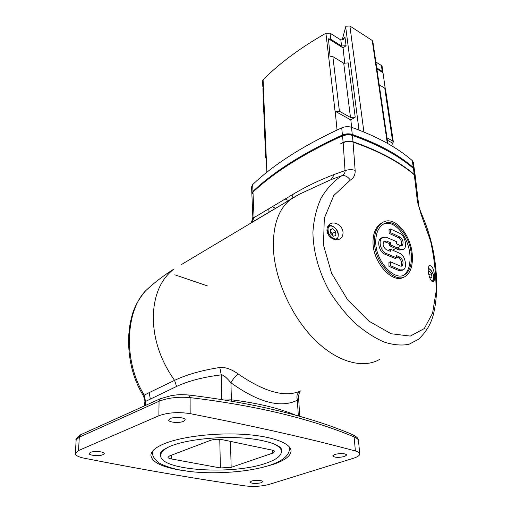 <?xml version="1.0" encoding="UTF-8"?>
<svg xmlns="http://www.w3.org/2000/svg" width="512" height="512" viewBox="0 0 512 512"><rect width="100%" height="100%" fill="white"/><g stroke="black" fill="none" stroke-linecap="round" stroke-linejoin="round"><path stroke-width="0.77" d="M272.538 453.203L231.162 467.354L220.39 467.962L171.238 458.912C168.954 458.419 167.885 457.843 168.019 457.203L169.632 455.891L210.438 440.371C214.08 439.187 218.054 438.963 222.349 439.699L272.064 450.106C273.856 450.547 274.72 451.034 274.656 451.571L272.538 453.203L272.32 450.163M271.968 443.091C278.195 445.632 281.35 448.467 281.446 451.59C281.216 455.936 276.013 459.827 265.837 463.27C232.749 475.245 159.642 470.63 160.685 455.469C160.71 452.333 163.802 449.293 169.978 446.355M170.771 446.029C163.974 449.133 160.634 451.366 160.755 452.717L160.685 455.469M281.44 451.469L281.286 448.87C280.922 448.006 280.269 446.854 274.477 444.038C264.339 440.442 252.403 438.349 238.675 437.766C214.163 436.544 185.888 440.115 171.373 445.798M182.029 470.419C162.042 467.238 151.667 462.163 150.899 455.174C151.142 451.078 155.802 447.181 164.883 443.475C182.24 436.499 215.462 432.563 243.603 434.355C271.795 436.115 290.675 443.098 291.046 450.675C290.982 455.878 284.845 460.525 272.634 464.602L260.966 467.757M190.157 413.638C178.304 411.814 167.872 412.518 158.867 415.763L78.541 450.541L75.366 453.446C75.469 455.418 78.368 456.998 84.07 458.182C142.413 469.613 196.128 478.854 245.203 485.894C253.798 486.874 261.843 486.362 269.338 484.352L353.459 458.24C357.645 456.909 359.738 455.456 359.738 453.882C359.603 452.71 358.15 451.744 355.386 450.982C312.064 439.219 256.986 426.771 190.157 413.638L190.106 397.606C256.058 405.542 310.726 418.65 354.106 436.934C356.883 438.035 358.355 439.322 358.515 440.794L359.738 453.882M183.437 421.376L185.139 419.802C185.498 417.485 174.618 416.525 170.349 418.522L168.704 420.038C168.275 422.381 179.11 423.354 183.437 421.376M344.576 456.518L346.784 454.957C344.902 453.286 340.928 453.101 334.861 454.4L332.704 455.917C334.522 457.606 338.477 457.805 344.576 456.518M261.242 482.752L262.899 481.6C261.018 480.09 257.248 479.904 251.59 481.037L249.971 482.163C251.808 483.68 255.565 483.878 261.242 482.752M103.014 454.682L104.243 453.581C104.672 451.616 93.971 450.72 90.342 452.435L89.165 453.491C88.678 455.482 99.341 456.384 103.014 454.682M158.867 415.763L159.059 401.267C167.974 397.811 178.323 396.589 190.106 397.606L188.672 394.995C254.662 403.066 309.427 416.32 352.966 434.771L354.106 436.934L355.386 450.982M75.366 453.446L76.141 439.962L79.29 437.171L159.059 401.267L160.32 398.714L171.43 395.584C177.005 395.021 177.12 394.246 188.672 394.995L188.326 394.957M231.507 401.05L231.379 399.814C257.664 403.021 279.315 408.237 296.346 415.469M225.517 400.058L231.379 399.814L230.938 382.81C226.394 377.35 223.162 374.701 221.242 374.861C203.29 377.062 188.403 380.928 176.576 386.458L145.491 401.453L145.325 405.498M151.008 285.92L145.798 290.598C125.683 310.701 122.899 361.133 144.262 395.149L145.491 401.453L144.794 402.304C145.19 401.024 144.518 398.464 142.771 394.611M149.184 392.634L144.262 395.149L142.675 394.458C129.146 372.794 125.306 341.165 131.462 317.76C133.581 308.326 138.362 299.27 145.798 290.598C154.336 282.618 163.77 275.398 174.099 268.934C161.082 278.778 154.138 294.47 153.267 316.006C153.235 338.707 160.333 360.16 174.554 380.352L149.184 392.634L150.317 399.002M300.557 390.957C299.846 390.931 299.168 392.819 298.522 396.627L297.357 400.192C296.186 395.795 297.299 392.698 300.685 390.893C285.485 397.818 264.621 392.154 238.099 373.907C231.347 369.152 225.248 367.014 219.795 367.488C201.715 370.33 186.637 374.618 174.554 380.352L176.576 386.458M219.795 367.488L221.242 374.861L221.754 399.456M421.587 214.035C419.36 208.422 418.342 204.954 418.522 203.642L417.504 202.003L421.414 215.277L421.587 214.035C430.803 235.04 435.802 257.101 436.589 280.224C436.986 292.928 435.885 304.467 433.286 314.835C430.938 324.045 425.997 332.205 418.464 339.322L408.928 344.314C401.472 345.747 393.107 344.96 383.84 341.958C374.208 337.664 364.474 331.296 354.63 322.848C345.03 313.344 336.461 302.496 328.915 290.304C318.605 271.072 313.267 251.731 312.915 232.275C313.715 219.821 316.442 208.422 321.088 198.086C326.739 188.64 333.645 181.184 341.792 175.725C344.205 174.355 345.286 172.646 345.037 170.605L343.162 142.694L340.538 143.859L343.136 142.419C346.509 141.005 349.805 140.774 353.018 141.728L352.384 135.424C378.266 144.621 398.618 155.622 413.434 168.448L414.445 170.157L415.302 176.39M248.845 224.307L299.494 194.144L331.155 179.571L341.792 175.725C344.941 175.11 347.795 176.563 350.362 180.09C353.773 177.978 355.373 174.733 355.142 170.368L353.056 142.106C379.04 151.213 399.462 162.125 414.317 174.848L415.328 176.576L418.522 203.642M251.603 222.49L299.494 194.144L291.757 198.547L293.267 194.163C305.562 186.752 319.264 180.173 334.374 174.406L345.037 170.605C348.493 169.446 351.859 169.363 355.142 170.368M353.018 141.728C378.989 150.758 399.405 161.683 414.266 174.496L413.389 168.154C406.016 161.613 397.203 155.424 386.957 149.594C376.736 144.218 365.203 139.392 352.352 135.117L352.384 135.424C349.178 134.451 345.894 134.643 342.534 136.013L343.136 142.419M251.891 194.362L252.979 192.109C274.099 172.262 303.942 153.491 342.515 135.808C345.869 134.406 349.152 134.176 352.352 135.117M251.885 194.33L252.845 217.229L254.067 217.594L293.267 194.163M343.162 142.694C346.541 141.331 349.837 141.139 353.056 142.106M421.414 215.277L430.65 241.235C434.522 259.277 436.307 276.275 435.994 292.23L432.595 313.101L424.282 328.576L410.266 336.096L391.098 333.734L368.973 321.184L347.648 299.866L331.552 273.203L323.494 245.082L324.307 218.266L333.786 195.514L350.362 180.09M414.317 174.848L417.504 202.003M382.394 222.675L380.531 223.712C375.706 227.181 373.197 233.158 373.005 241.638C372.474 262.579 393.133 284.397 403.725 277.107M428.211 270.534C428.179 267.955 428.608 266.317 429.491 265.606C432.198 265.594 433.926 269.267 434.669 276.621C434.72 279.213 434.323 280.858 433.491 281.555C430.848 281.542 429.088 277.869 428.211 270.534M326.976 229.715C327.059 227.322 328.019 225.459 329.862 224.128C335.142 220.371 343.443 226.662 343.002 233.126C342.944 235.578 341.99 237.459 340.147 238.771C335.059 242.374 326.445 236.077 326.976 229.715M374.394 240.934C374.579 232.442 377.082 226.464 381.894 222.995C394.355 213.638 412.634 236.365 412.39 257.843C412.467 266.784 410.195 272.902 405.568 276.192C395.136 284.25 373.875 262.246 374.394 240.934M411.411 257.28C411.642 237.107 394.4 215.808 382.771 224.544C378.259 227.795 375.917 233.414 375.75 241.395C375.277 261.421 395.142 282.086 404.986 274.49C409.338 271.398 411.475 265.658 411.411 257.28M383.194 224.275C394.931 218.394 410.195 239.034 410.029 257.939C410.086 266.31 407.936 272.045 403.584 275.142L403.213 275.366M401.587 266.176L400.256 266.042L390.362 261.76L388.966 262.432L388.934 266.317L398.842 270.554L402.714 270.144M396.544 256.909L398.835 257.978C401.568 260.307 402.291 263.059 401.018 266.246M381.779 237.779L381.018 238.17C376.384 240.787 379.392 252.461 384.96 254.221L395.155 258.458L396.544 257.786L386.355 253.536C380.787 251.77 377.766 240.083 382.394 237.466L386.234 237.203L396.352 241.587L396.39 243.725L400.422 245.645L402.138 245.626C403.834 242.797 403.194 239.974 400.211 237.165L390.483 232.627L389.114 233.331L398.842 237.85C401.517 240.134 402.304 242.803 401.203 245.869M390.362 261.76L390.336 265.645L400.243 269.894L403.405 269.818C407.501 267.661 405.171 255.526 400.186 253.517L390.349 249.126L390.362 251.309L386.349 249.69C382.95 247.046 382.253 244.186 384.262 241.114L386.285 240.979L390.675 242.797L390.707 244.954L400.486 249.389L403.667 249.363C407.514 247.264 404.966 235.597 400.102 233.485L390.387 228.922L389.018 229.626L389.114 233.331M383.827 241.491L389.299 243.488L389.325 245.645L399.11 250.067L403.027 249.67M390.349 249.126L388.966 249.818L388.973 250.739M390.387 228.922L390.483 232.627M401.958 265.997C403.814 263.046 403.238 260.147 400.224 257.306L396.538 255.603L396.544 257.786M390.336 265.645L388.934 266.317M390.707 244.954L389.325 245.645M390.675 242.797L389.299 243.488M429.536 277.35L430.08 277.958L431.955 277.126L431.45 273.638L429.075 270.97L428.243 271.322M428.25 271.347L429.075 270.97M428.787 274.848L431.45 273.638M330.682 233.21L333.459 236.23L335.885 235.469L335.539 231.706L332.781 228.698L330.349 229.434L330.682 233.21M330.4 229.99L332.781 228.698M332.32 234.989L332.186 233.51L335.539 231.706M332.186 233.51L330.554 231.731M413.389 168.154L414.419 170.029M363.917 132.019L349.888 26.003L372.224 40.493L387.296 143.27M372.224 40.493L372.838 41.485L387.846 143.584M251.859 193.619L251.578 186.874L252.659 184.608C273.677 164.467 303.36 145.562 341.709 127.872C345.05 126.496 348.314 126.304 351.507 127.29C377.274 136.57 397.542 147.686 412.314 160.64L413.325 162.368L414.304 169.21L413.293 167.494C398.483 154.656 378.144 143.635 352.275 134.438C349.069 133.459 345.792 133.658 342.432 135.021C303.891 152.602 274.067 171.379 252.954 191.366L251.904 193.984M285.133 199.027L287.565 200.147M414.33 169.549L414.304 169.21M275.469 208.23L272.262 206.669M342.157 40.115L345.869 26.214L349.888 26.003M337.043 130.016L335.206 111.245L339.411 111.245L350.477 117.421L355.194 117.12L350.822 119.917L351.622 127.328M355.194 117.12L348.269 62.925L343.725 63.219L332.864 56.614L330.022 56.198L328.486 38.79L330.784 39.277L341.581 46.01L346.074 45.722L343.066 47.866L344.762 63.61M266.861 172.301L263.098 79.789C279.379 63.328 300.314 47.814 325.907 33.242L336.006 119.398M350.822 119.917L335.206 111.245M325.907 33.242L330.054 33.184L330.784 39.277M343.066 47.866L328.486 38.79M342.643 38.97L344.992 37.267L343.258 39.52L340.826 39.962L330.054 33.184M262.842 86.957L262.605 80.902L263.098 79.789M266.15 158.573L265.632 157.651L266.054 156.71L266.458 164.538M262.906 88.621L265.632 157.651M376.73 67.923L382.253 71.373L381.376 65.472L382.118 66.502L385.242 88.589M381.376 65.472L375.859 61.997M386.995 137.792L392.563 140.896L393.325 141.85L385.491 89.158L384.742 88.147L379.206 84.781M393.325 141.85L392.678 143.168L393.152 146.714M382.253 71.373L382.995 72.397M376.87 68.915L383.002 72.73M387.354 140.211L392.678 143.168M414.266 174.496L415.283 176.237M251.808 222.342L254.067 217.594L252.979 192.109M298.336 416.032L297.357 400.192C280.896 408.448 258.752 402.656 230.938 382.81C233.011 379.014 235.398 376.051 238.099 373.907M207.443 285.914L174.842 274.797M268.986 212.064L268.813 208.717M263.93 114.63L263.347 103.334M392.659 250.106L399.437 246.765M171.238 458.912L171.354 455.232M220.39 467.962L219.77 439.354M231.162 467.354L230.464 441.395M152.723 454.778L151.526 452.826M290.336 448.314L289.235 450.317M160.832 398.483L80.614 434.778L79.29 437.171L78.541 450.541M81.126 434.547L80.614 434.778C76.749 437.715 75.258 439.443 76.141 439.962M352.614 434.624L352.966 434.771C356.838 436.787 358.694 438.79 358.515 440.794M180.87 264.89L290.701 199.315C278.451 208.96 272.698 225.606 273.44 249.254C274.982 279.558 291.36 316.083 313.99 339.002C336.646 361.946 362.675 369.12 379.443 359.507M334.374 174.406L331.155 179.571M400.243 269.894L398.842 270.554M400.224 257.306L398.835 257.978M386.355 253.536L384.96 254.221M400.211 237.165L398.842 237.85M400.486 249.389L399.11 250.067M386.285 240.979L384.902 241.677M428.333 268.211C431.155 269.702 432.979 272.429 433.805 276.384C433.728 279.814 433.242 281.402 432.339 281.133L431.93 281.331M428.294 268.486C431.002 269.702 432.787 272.288 433.658 276.237C433.952 279.194 433.126 280.627 431.174 280.531M329.101 225.613L327.373 227.424M327.021 229.056L328.461 234.912M327.885 226.272L328.454 225.965C329.101 223.533 338.49 227.955 338.304 234.842L337.894 237.997L336.269 239.795M338.099 234.624C339.117 242.797 328.576 238.304 328.096 230.266C327.181 222.093 337.619 226.733 338.099 234.624M412.314 160.64L413.293 167.494M351.507 127.29L352.275 134.438M252.659 184.608L252.954 191.366M341.709 127.872L342.432 135.021M344.992 37.267L346.074 45.722M359.008 130.061L345.677 26.925M332.864 56.614L339.411 111.245M340.826 39.962L341.581 46.01M392.563 140.896L384.742 88.147M289.216 200.07L289.248 200.499M343.725 63.219L350.477 117.421M269.53 465.357C248.742 472.109 215.021 474.547 188.954 471.418L177.088 469.472C168.301 467.206 162.099 464.902 158.483 462.547C153.504 458.413 151.622 454.515 152.845 450.861M288.966 446.451C290.842 452.224 286.72 459.642 269.971 465.21M144.646 405.805L144.794 402.304M380.531 223.712L381.894 222.995M403.584 275.142L404.986 274.49M381.018 238.17L382.394 237.466M401.792 245.798L402.138 245.626M433.107 281.722L433.491 281.555M340.147 238.771L339.136 239.309M287.712 201.894L287.635 200.998M252.845 217.229C251.776 221.722 251.162 223.565 250.989 222.758M298.522 396.627L299.763 416.435"/></g></svg>
